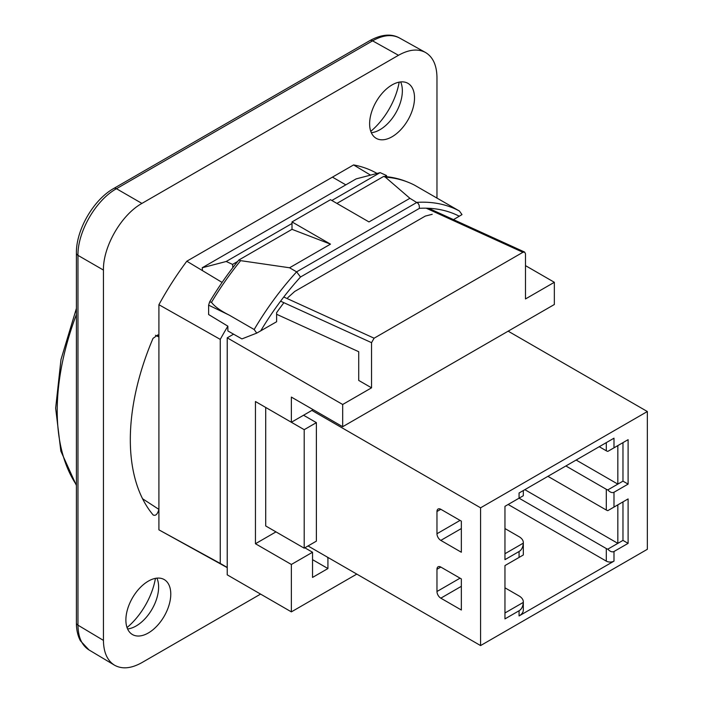 <?xml version="1.0" encoding="UTF-8"?>
<svg xmlns="http://www.w3.org/2000/svg" width="703" height="703" viewBox="0 0 703 703"><rect width="100%" height="100%" fill="white"/><g stroke="black" fill="none" stroke-linecap="round" stroke-linejoin="round"><path stroke-width="1.05" d="M260.664 330.955A204.098 117.832 -60 0 1 300.515 277.008L296.622 271.85A208.633 120.45 120 0 0 254.17 329.522L256.744 333.108L276.613 321.746L276.613 312.668A199.555 115.213 120 0 1 283.898 302.703M300.515 277.008L419.48 208.325L419.111 205.083L418.1 203.352L409.902 198.299L385.323 177.13A208.633 120.45 -60 0 1 407.845 182.13A208.633 120.45 -60 0 1 414.471 185.126L459.419 211.023A208.633 120.45 120 0 0 416.958 202.367L296.622 271.85L289.566 267.773L240.646 260.655A208.633 120.45 -60 0 0 211.498 302.316L209.643 301.851L208.624 305.164L208.624 314.54L227.869 326.174A212.587 122.735 120 0 0 220.259 339.382L220.259 563.437L158.913 529.842L158.913 304.707A214.072 123.596 -60 0 1 186.813 261.208L353.583 164.924A214.072 123.596 -60 0 1 377.019 173.43M453.497 219.626L461.994 214.6L459.419 211.023M432.213 214.301L425.271 216.093L294.724 291.455L287.782 297.685M254.17 329.522L229.442 315.243C220.496 310.761 214.52 306.446 211.498 302.316M407.845 182.13L405.974 181.392A208.325 120.283 120 0 0 383.671 176.418L385.323 177.13M240.646 260.655L238.835 260.031L292.009 229.336L330.489 244.143L289.566 267.773M330.489 244.143L292.009 221.928L292.009 229.336M336.904 203.413L383.671 176.418M409.902 198.299L368.978 221.928L330.489 199.705L292.009 221.928M238.835 260.031A208.325 120.283 120 0 0 209.643 301.851M227.869 326.174L227.869 330.937L241.92 338.908L256.744 333.108M227.227 567.462L220.259 563.437M227.227 567.637L158.913 529.842M220.259 339.382L158.913 304.707M345.823 184.854L332.44 177.13M399.55 38.015C391.404 33.454 381.518 34.306 369.901 40.581A5.439 3.146 60 0 0 369.883 40.589L113.763 188.457A5.439 3.146 60 0 1 113.781 188.448C93.481 199.705 76.003 229.978 76.407 253.177A5.439 3.146 -0 0 0 76.407 253.177A5.439 3.146 -0 0 0 77.971 255.365L103.438 270.066L103.438 640.389C103.596 652.34 107.278 660.592 114.466 665.161C122.085 669.423 131.233 668.571 141.918 662.604L260.585 594.097M436.967 198.061L436.967 77.506C436.791 65.274 432.951 56.917 425.456 52.453L399.401 37.936M369.901 40.581A5.439 3.146 60 0 1 372.572 40.844L398.487 55.282C408.909 49.456 417.907 48.507 425.456 52.453M398.487 55.282L141.918 203.413L116.452 188.712L372.572 40.844C382.986 35.001 391.975 34.06 399.532 38.006M103.438 270.066C103.007 246.56 121.347 214.793 141.918 203.413M155.495 335.269A35202.224 20324.117 60 0 1 158.913 336.992L157.911 334.874L153.026 338.363A197.833 114.22 120 0 0 153.026 514.824L153.368 515.132M153.026 514.824C155.468 516.266 157.437 514.455 158.913 509.394A35202.224 20324.108 60 0 1 142.56 498.743M125.881 620.02A31.749 18.331 -60 0 1 139.739 588.068A31.749 18.331 -60 0 1 164.203 579.562A31.749 18.331 -60 0 1 164.203 616.223A31.749 18.331 -60 0 1 132.463 634.554A31.749 18.331 -60 0 1 125.881 620.02M369.62 123.798A31.749 18.331 -60 0 1 383.478 91.847A31.749 18.331 -60 0 1 407.942 83.341A31.749 18.331 -60 0 1 407.942 120.002A31.749 18.331 -60 0 1 376.193 138.324A31.749 18.331 -60 0 1 369.62 123.798M127.041 627.559A53.068 30.633 120 0 0 155.442 578.367M370.771 131.338A53.068 30.633 120 0 0 399.181 82.137M370.543 175.126L353.583 164.924M186.813 261.208L222.086 282.421M156.91 578.147A31.749 18.331 -60 0 1 158.447 583.982A31.749 18.331 -60 0 1 158.614 587.075A31.749 18.331 -60 0 1 133.403 627.357A31.749 18.331 -60 0 1 127.586 628.939M400.648 81.926A31.749 18.331 -60 0 1 402.178 87.752A31.749 18.331 -60 0 1 402.353 90.845A31.749 18.331 -60 0 1 377.142 131.127A31.749 18.331 -60 0 1 371.325 132.718M327.282 557.066L327.932 558.173L328.573 557.804M327.932 558.173L327.932 568.542L312.536 577.435L312.536 552.25L291.367 564.474L255.453 543.735L275.971 531.881M356.79 574.096L291.367 611.874L291.367 564.474M312.536 559.658L327.932 568.542M312.536 552.25L304.838 547.804M255.453 543.735L255.453 401.527L291.367 422.266L312.536 410.051L312.536 409.304M291.367 422.266L291.367 397.09L342.677 426.712L554.342 304.504L554.342 282.29L525.484 298.951L525.484 253.792L524.623 252.061L522.918 252.289L374.11 338.205L283.766 297.009M525.484 265.629L554.342 282.29M233.572 334.171L227.227 337.835L342.677 404.489L342.677 426.712M276.613 314.276L358.715 351.711L358.715 380.42L371.544 387.828L342.677 404.489M371.544 387.828L371.544 342.669L374.11 338.205M227.227 337.835L227.227 574.843L291.367 611.874M292.009 223.492L226.19 261.49L202.218 267.764L356.157 178.887L380.13 172.622L386.509 175.53L386.606 176.681M202.218 267.764L202.473 270.62M380.13 172.622L331.851 200.487M237.693 261.446L232.57 264.398L226.19 261.49M386.509 175.53L384.805 176.506M232.57 264.398L232.842 267.615M460.061 578.174L436.967 591.504A5.439 3.146 -120 0 0 440.816 598.165L461.344 586.32M440.816 567.066A5.439 3.146 -120 0 0 438.092 566.794A5.439 3.146 -120 0 0 436.967 569.281L440.816 567.066L461.344 578.912L461.344 610.019L440.816 598.165M436.967 591.504L436.967 569.281M460.061 520.405L436.967 533.735A5.439 3.146 -120 0 0 440.816 540.396L461.344 528.551M440.816 509.288A5.439 3.146 -120 0 0 438.092 509.025A5.439 3.146 -120 0 0 436.967 511.512L440.816 509.288L461.344 521.143L461.344 552.25L440.816 540.396M436.967 533.735L436.967 511.512M613.991 561.135L613.991 551.512C612.155 552.356 610.09 551.574 607.805 549.157A5.439 3.146 180 0 1 606.302 548.551L606.302 561.135A5.439 3.146 180 0 0 613.991 561.135L519.069 615.942A14.517 8.383 180 0 0 523.322 610.019L523.322 601.873A14.517 8.383 180 0 1 523.287 602.401C523.014 606.425 521.608 609.22 519.069 610.758L519.069 615.942M524.842 489.666L617.84 543.366L607.805 549.157M613.991 551.512L628.104 543.366L628.104 498.928L613.991 507.074L613.991 492.258L628.104 484.112L628.104 439.674L613.991 447.82L613.991 438.189L519.069 492.996L519.069 498.181L606.302 548.551M628.104 543.366L622.972 540.396L617.84 543.366L617.84 504.851L628.104 498.928M647.349 411.527L480.58 507.812L480.58 645.574L647.349 549.289L647.349 411.527L508.164 331.175M523.322 490.545L523.322 495.22A14.517 8.383 -0 0 1 523.287 495.747L504.956 506.327L504.956 559.658L519.069 551.512L519.069 557.435L504.956 565.581L504.956 618.904L519.069 610.758M547.927 476.335L606.302 510.035A5.439 3.146 0 0 0 607.805 510.65L613.991 507.074M613.991 492.258C612.155 493.111 610.09 492.32 607.805 489.912A5.439 3.146 180 0 1 606.302 489.297L606.302 510.035M576.152 460.043L617.84 484.112L607.805 489.912M565.889 465.966L606.302 489.297M628.104 484.112L622.972 481.151L617.84 484.112L617.84 445.597L628.104 439.674M599.246 446.713L606.302 450.781A5.439 3.146 0 0 0 607.805 451.396L613.991 447.82M504.956 587.805L519.069 595.951A14.517 8.383 180 0 1 523.322 601.873M523.287 602.401L504.956 612.981M504.956 528.551L519.069 536.697A14.517 8.383 180 0 1 523.322 542.619A14.517 8.383 180 0 1 523.287 543.147C523.014 547.18 521.608 549.966 519.069 551.512M519.069 557.435L523.287 554.992A14.517 8.383 -0 0 0 523.322 554.474L523.322 542.619M523.287 543.147L504.956 553.727M622.972 501.889L622.972 540.396M622.972 442.635L622.972 481.151M508.164 504.482L606.302 561.135M303.555 415.236L316.385 422.635L316.385 541.143L304.197 548.173L304.197 429.674L316.385 422.635M304.197 548.173L265.708 525.958L265.708 407.459L304.197 429.674M308.046 545.959L480.58 645.574M311.895 410.42L480.58 507.812M419.48 208.325A204.098 117.832 -60 0 1 459.331 216.26M208.624 305.164A3880.683 2240.523 60 0 1 229.442 315.243M76.407 484.885A214.081 123.605 -60 0 1 57.215 410.772A214.081 123.605 -60 0 1 76.407 314.496M113.781 188.448A5.439 3.146 60 0 1 116.452 188.712C95.863 200.074 77.523 231.849 77.971 255.365L77.971 625.169A5.439 3.146 -0 0 1 76.407 622.99C76.399 629.791 77.734 635.714 80.397 640.767L89.009 649.95M76.407 253.159L76.407 622.963A5.439 3.146 -0 0 0 76.407 622.99M88.991 649.932C81.794 645.363 78.121 637.111 77.971 625.169L103.438 640.389M426.211 208.202L522.918 252.289M280.594 301.192L371.544 342.669M606.302 442.635L606.302 450.781M76.407 485.474L60.845 451.115L55.651 408.179L60.985 359.541L76.407 308.415M114.466 665.161L88.868 649.862M428.593 208.273L524.561 252.034"/></g></svg>
